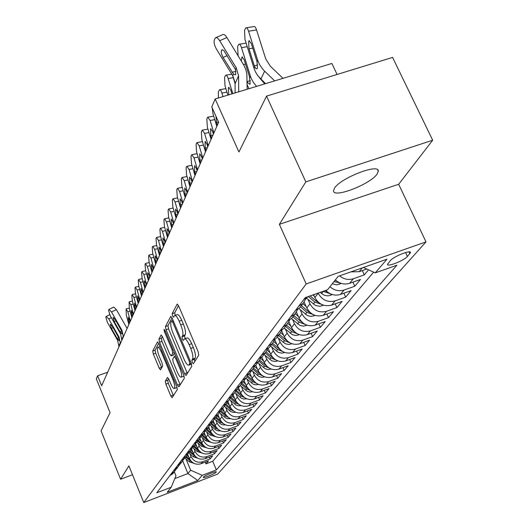 <?xml version="1.0" encoding="UTF-8"?>
<svg xmlns="http://www.w3.org/2000/svg" width="529" height="529" viewBox="0 0 529 529"><rect width="100%" height="100%" fill="white"/><g stroke="black" fill="none" stroke-linecap="round" stroke-linejoin="round"><path stroke-width="0.79" d="M192.292 362.53L193.383 363.74L198.745 355.164L198.163 351.765L178.623 305.855L177.162 304.115L172.163 313.671L172.58 316.018L173.578 317.221L174.53 315.621C175.721 315.132 177.255 316.983 179.146 321.169L180.746 324.938C182.723 329.99 183.351 333.574 182.637 335.697L181.983 336.847L182.393 339.182L183.418 340.411L184.376 338.91C185.593 338.441 187.167 340.339 189.098 344.61L190.711 348.406C192.701 353.491 193.316 357.055 192.563 359.112L191.888 360.209L192.292 362.53M178.504 305.59L174.735 312.778L175.258 315.363M174.934 315.476L177.109 314.722C178.306 314.233 179.847 316.084 181.738 320.263L183.338 324.032C185.322 329.078 185.944 332.662 185.216 334.784L184.561 335.935L185.143 338.639M377.144 174.015L378.301 171.165C379.273 162.985 340.398 178.035 334.487 188.179L333.534 190.797C333.098 198.673 370.492 184.244 377.144 174.015M216.176 472.172L216.315 471.894C216.52 470.678 204.538 475.498 203.387 477.098L203.255 477.37C203.096 478.56 214.959 473.792 216.176 472.172M165.306 381.105L165.875 384.14L170.807 395.956L172.15 397.689L177.308 389.47L176.746 386.368L158.806 343.586L157.483 341.919L152.736 350.998L153.311 354.053L159.209 368.191L160.518 369.87L162.634 366.128L162.066 363.046L159.097 355.957C157.417 351.567 156.968 348.73 157.735 347.434C158.621 347.103 159.804 348.598 161.279 351.917L173.056 380.02C174.735 384.411 175.185 387.228 174.405 388.478C173.479 388.775 172.269 387.228 170.761 383.836L168.811 379.167L167.468 377.455L165.306 381.105L167.706 380.239L168.268 383.274L173.452 395.632M305.815 181.89L279.372 224.342L398.668 184.271L432.682 140.218L305.815 181.89L266.543 96.113L238.923 151.982L215.164 98.976L211.785 106.931L218.642 122.265L101.654 385.773L97.6 375.788L96.318 378.804L110.065 412.673L101.072 430.857L120.579 479.248L132.495 474.738M279.372 224.342L306.179 283.947L143.769 502.55L128.904 465.884L120.579 479.248M184.581 373.705L186.023 375.491L191.743 366.359L191.174 363.059L172.156 318.167L170.741 316.454L165.471 326.525L166.06 329.772L184.581 373.705L187.094 372.8L187.365 373.375M184.337 378.222L178.908 386.878L177.519 385.119L159.52 342.223L158.938 339.076L161.1 334.976L162.443 336.662L169.802 354.166L171.184 355.885L172.725 353.207L172.143 350L164.407 331.623L164.043 329.303L165.002 330.486L183.768 375.021L184.337 378.222M266.543 96.113L392.584 57.423L432.682 140.218M205.245 462.121L205.979 463.867L208.472 460.891L201.04 463.728L202.686 461.724C197.496 463.12 193.601 461.387 190.995 456.527L189.832 453.73M209.405 457.076L210.165 458.874L212.731 455.813L205.192 458.683L206.892 456.62C201.628 458.028 197.674 456.276 195.029 451.349L193.839 448.499M213.683 451.885L214.463 453.737L217.108 450.582L209.471 453.492L211.216 451.369C205.88 452.791 201.873 451.006 199.188 446.013L197.972 443.117M218.087 446.542L218.894 448.453L221.611 445.206L213.875 448.142L215.667 445.96C210.258 447.402 206.191 445.59 203.46 440.525L202.223 437.576M222.623 441.041L223.456 443.011L226.253 439.665L218.404 442.641L220.256 440.392C214.774 441.847 210.641 440.009 207.871 434.871L206.601 431.869M227.285 435.374L228.151 437.404L231.034 433.959L223.073 436.967L224.984 434.646C219.423 436.121 215.23 434.249 212.407 429.045L211.117 425.984M232.099 429.535L232.991 431.631L235.96 428.08L227.887 431.122L229.857 428.728C224.21 430.216 219.958 428.318 217.088 423.035L215.766 419.914M237.052 423.511L237.977 425.673L241.045 422.01L232.853 425.091L234.883 422.625C229.156 424.132 224.832 422.202 221.916 416.839L220.567 413.658M242.17 417.302L243.122 419.53L246.289 415.754L237.977 418.869L240.073 416.323C234.261 417.85 229.87 415.887 226.901 410.444L225.519 407.204M247.44 410.888L248.432 413.195L251.698 409.294L243.267 412.448L245.43 409.823C239.525 411.364 235.061 409.367 232.046 403.845L230.631 400.532M252.888 404.262L253.913 406.649L257.292 402.622L248.723 405.816L250.958 403.105C244.967 404.659 240.431 402.635 237.356 397.021L235.908 393.642M258.509 397.424L259.58 399.891L263.065 395.725L254.37 398.965L256.677 396.155C250.594 397.735 245.985 395.672 242.851 389.972L241.363 386.527M264.321 390.349L265.432 392.908L269.036 388.603L260.202 391.877L262.596 388.974C256.406 390.567 251.725 388.471 248.531 382.685L247.01 379.161M270.326 383.036L271.483 385.681L275.212 381.23L266.239 384.55L268.712 381.541C262.43 383.155 257.663 381.019 254.409 375.14L252.849 371.537M276.541 375.464L277.745 378.209L281.607 373.6L272.488 376.959L275.047 373.851C268.659 375.478 263.812 373.309 260.493 367.331L258.893 363.648M282.975 367.629L284.225 370.472L288.226 365.698L278.962 369.103L281.613 365.876C275.12 367.529 270.18 365.314 266.801 359.237L265.155 355.475M289.641 359.502L290.943 362.458L295.089 357.505L285.667 360.957L288.417 357.617C281.812 359.284 276.786 357.029 273.334 350.846L271.642 346.998M296.544 351.077L297.9 354.146L302.198 349.014L292.623 352.512L295.473 349.041C288.755 350.734 283.637 348.432 280.112 342.144L278.38 338.203M303.706 342.342L305.121 345.53L309.584 340.2L299.837 343.744L302.8 340.147C295.962 341.853 290.745 339.512 287.154 333.111L285.362 329.071M311.131 333.263L312.613 336.583L317.248 331.048L307.336 334.645L310.411 330.903C303.454 332.635 298.138 330.241 294.461 323.728L292.623 319.589M318.848 323.841L320.402 327.292L325.216 321.539L315.125 325.183L318.326 321.295C311.237 323.047 305.815 320.607 302.066 313.975L300.168 309.729M326.869 314.034L328.489 317.631L333.501 311.654L323.226 315.344L326.558 311.297C319.337 313.069 313.809 310.583 309.968 303.825L308.017 299.467M335.207 303.838L336.907 307.587L342.124 301.365L331.657 305.107L335.128 300.889C327.768 302.687 322.128 300.141 318.207 293.258L318.127 293.092M343.89 293.211L345.668 297.126L351.104 290.639L340.445 294.435L344.055 290.044C338.957 291.591 334.255 290.481 329.964 286.711M352.929 282.136L354.8 286.229L360.467 279.464L349.596 283.319L353.372 278.737C348.485 280.238 343.896 279.279 339.592 275.86M362.352 270.584L364.322 274.862L368.548 269.816M201.04 463.728C195.875 465.117 192.001 463.391 189.415 458.557L187.636 454.292M205.192 458.683C199.962 460.085 196.034 458.339 193.402 453.439L191.624 449.167M209.471 453.492C204.168 454.907 200.18 453.135 197.509 448.169L195.717 443.877M213.875 448.142C208.492 449.577 204.452 447.779 201.734 442.74L199.922 438.415M218.404 442.641C212.949 444.089 208.849 442.257 206.092 437.152L204.24 432.762M223.073 436.967C217.545 438.429 213.379 436.577 210.575 431.399L208.691 426.923M227.887 431.122C222.279 432.603 218.047 430.718 215.197 425.461L213.26 420.879M232.853 425.091C227.159 426.586 222.868 424.675 219.965 419.345L217.981 414.657M237.977 418.869C232.198 420.383 227.834 418.439 224.885 413.03L222.861 408.276M243.267 412.448C237.395 413.982 232.965 411.998 229.963 406.51L227.906 401.69M248.723 405.816C242.771 407.363 238.262 405.353 235.213 399.779L233.11 394.879M254.37 398.965C248.319 400.532 243.743 398.482 240.629 392.822L238.493 387.85M260.202 391.877C254.059 393.464 249.404 391.381 246.236 385.628L244.054 380.576M266.239 384.55C259.997 386.15 255.262 384.034 252.035 378.189L249.814 373.057M272.488 376.959C266.14 378.585 261.326 376.423 258.033 370.485L255.732 365.189M278.962 369.103C272.508 370.743 267.601 368.548 264.249 362.51L261.835 356.982M285.667 360.957C279.107 362.616 274.115 360.381 270.689 354.238L268.15 348.439M292.623 352.512C285.944 354.192 280.866 351.911 277.375 345.662L274.829 339.876M299.837 343.744C293.046 345.45 287.869 343.123 284.304 336.768L281.785 331.068M307.336 334.645C300.426 336.365 295.149 333.991 291.505 327.524L288.993 321.863M315.125 325.183C308.09 326.929 302.707 324.508 298.991 317.922L296.458 312.242M323.226 315.344C316.058 317.109 310.576 314.636 306.767 307.931L304.195 302.185M331.657 305.107C324.356 306.893 318.762 304.367 314.867 297.536L313.591 294.693M390.448 260.533L387.512 264.355C386.99 267.324 404.156 260.519 407.416 256.466L410.497 252.558C411.139 249.496 393.596 256.466 390.448 260.533M306.179 283.947L426.004 241.892L217.763 474.044L143.769 502.55M205.979 463.867L212.731 461.288L216.341 469.891L396.922 265.208L375.279 272.865L363.39 267.489M216.341 469.891L202.204 475.326L197.78 480.504L167.23 492.268L171.211 487.235L156.796 492.777L305.233 297.655L327.557 289.753L338.157 276.363L386.964 259.19L375.279 272.865M366.789 269.023L359.158 271.708L350.919 271.873M364.322 274.862L353.372 278.737M354.8 286.229L344.055 290.044M345.668 297.126L335.128 300.889M336.907 307.587L326.558 311.297M328.489 317.631L318.326 321.295M320.402 327.292L310.411 330.903M312.613 336.583L302.8 340.147M305.121 345.53L295.473 349.041M297.9 354.146L288.417 357.617M290.943 362.458L281.613 365.876M284.225 370.472L275.047 373.851M277.745 378.209L268.712 381.541M271.483 385.681L262.596 388.974M265.432 392.908L256.677 396.155M259.58 399.891L250.958 403.105M253.913 406.649L245.43 409.823M248.432 413.195L240.073 416.323M243.122 419.53L234.883 422.625M237.977 425.673L229.857 428.728M232.991 431.631L224.984 434.646M228.151 437.404L220.256 440.392M223.456 443.011L215.667 445.96M218.894 448.453L211.216 451.369M214.463 453.737L206.892 456.62M210.165 458.874L202.686 461.724M212.731 461.288L373.646 272.124M182.697 460.918L187.94 473.561L190.658 470.202L185.93 458.808M337.085 74.457L331.895 63.467L215.164 98.976M398.668 184.271L426.004 241.892M107.671 372.211L97.6 375.788M174.828 478.58L187.94 473.561L197.78 480.504M174.312 471.749L175.985 475.809L171.211 487.235M306.046 298.468L303.018 303.514L298.786 306.132M303.798 299.54L308.46 296.511M335.333 279.927C339.684 283.742 344.439 284.873 349.596 283.319M297.814 309.32L294.865 314.173L290.705 316.745M295.513 310.43L299.712 307.832L301.755 305.16M325.738 290.395C330.063 294.699 334.963 296.048 340.445 294.435M289.912 319.721L287.035 324.403L282.955 326.935M287.571 320.872L291.691 318.313L293.701 315.694M282.327 329.706L279.524 334.216L275.523 336.709M279.947 330.889L283.994 328.377L285.971 325.798M275.034 339.301L272.309 343.652L268.375 346.105M272.627 340.511L276.607 338.038L278.545 335.498L284.509 340.709L289.839 342.805M268.024 348.518L265.366 352.724L261.498 355.144M265.591 349.762L269.499 347.322L271.41 344.829M261.28 357.392L258.688 361.459L254.885 363.833M258.82 358.662L262.662 356.255L264.54 353.802M254.78 365.936L252.254 369.864L248.518 372.211M252.307 367.225L256.082 364.858L257.934 362.438M251.381 376.681L248.518 374.168L246.051 377.971L242.375 380.278M246.031 375.471L249.748 373.143L251.566 370.763M242.48 382.097L240.073 385.78L236.456 388.061M239.981 383.426L243.638 381.125L245.43 378.784M236.655 389.754L234.301 393.325L230.743 395.566M234.149 391.096L237.739 388.835L239.505 386.527M231.028 397.14L228.733 400.605L225.228 402.82M228.515 398.502L232.052 396.267L233.792 393.993M225.592 404.275L223.35 407.641L219.899 409.823M223.073 405.65L226.557 403.448L228.27 401.213M220.335 411.178L218.146 414.445L214.748 416.594M217.816 412.56L221.248 410.392L222.934 408.183M215.25 417.844L213.108 421.024L209.762 423.147M212.737 419.246L216.11 417.103L217.776 414.928M210.33 424.304L208.241 427.392L204.941 429.488M207.818 425.706L211.144 423.597L212.784 421.454M205.569 430.553L203.52 433.562L200.273 435.625M203.057 431.968L206.33 429.885L207.95 427.769M200.954 436.604L198.95 439.533L195.75 441.57M198.448 438.025L201.675 435.969L203.268 433.886M196.484 442.469L194.52 445.325L191.366 447.336M193.978 443.897L197.158 441.867L198.732 439.817M192.146 448.162L190.222 450.939L187.107 452.93M189.647 449.59L192.787 447.587L194.335 445.563M187.934 453.677L186.056 456.388L182.988 458.352M185.448 455.119L188.542 453.135L190.07 451.138M183.854 459.033L182.009 461.678L178.981 463.616M181.368 460.475L184.423 458.524L185.93 456.547M179.886 464.231L178.081 466.809L175.092 468.727M177.413 465.679L180.422 463.748L181.916 461.797M176.031 469.283L174.259 471.802L171.317 473.693M173.565 470.731L176.541 468.826L178.008 466.895M169.835 475.637L172.765 473.759L174.22 471.855M190.658 470.202L202.204 475.326M194.811 361.459L194.467 359.284L195.148 358.179C195.915 356.129 195.3 352.565 193.31 347.48L190.711 348.406M184.76 338.772L186.962 337.998C188.185 337.522 189.759 339.42 191.696 343.685L193.31 347.48M172.044 317.903L167.984 325.652L168.566 328.899L187.094 372.8M189.726 363.714L189.322 361.406L172.679 322.088L171.687 320.885L170.979 322.187C170.312 324.303 170.946 327.821 172.871 332.741L184.132 359.396C186.029 363.628 187.59 365.532 188.8 365.103L189.726 363.714L191.22 363.178M190.995 364.309L191.518 364.018M162.337 336.411L161.391 338.216L161.967 341.364L180.23 384.795M173.452 355.019L174.636 353.339M177.486 372.442C179.033 375.914 180.29 377.481 181.255 377.151C182.082 375.848 181.632 372.938 179.906 368.429L175.621 358.259L174.153 356.599L172.672 359.178L173.248 362.358L177.486 372.442M183.477 376.35L184.052 375.775M168.606 378.718L167.706 380.239M176.587 387.684L177.07 387.261M158.7 343.341L155.123 350.152L155.698 353.207L161.762 367.688M282.995 78.338L270.345 66.224L265.743 58.964L256.558 29.935L248.564 31.237C247.632 28.513 246.699 27.396 245.76 27.892L244.543 30.285L244.987 39.536L254.019 68.353L254.7 66.872L254.396 66.013L257.616 64.869M274.67 80.871L263.283 69.861L259.481 64.505L257.709 60.313L248.564 31.237M265.518 83.655L257.742 75.634L255.355 71.693L254.019 68.353M252.756 48.159L248.987 48.78L248.643 41.381L249.04 40.819L251.308 43.53L257.021 61.82L257.458 68.228L256.823 68.849L256.102 68.75L254.7 66.872M248.987 48.78L254.396 66.013M246.435 27.779L253.728 26.602C254.687 26.1 255.626 27.21 256.558 29.935M235.127 92.899L235.068 83.701L232.734 75.786L216.368 48.959C214.404 45.415 213.709 42.472 214.291 40.131L215.316 37.863C216.447 37.063 217.895 38.009 219.661 40.707L236.218 67.785L235.458 69.524L235.736 74.338L235.385 74.834L233.481 74.073L222.762 56.967L221.446 53.574L221.234 51.115L222.061 49.739L223.813 50.486L235.458 69.524M247.155 89.242L246.845 73.901L245.826 69.544L243.948 65.365L226.921 37.552L219.661 40.707M238.698 91.815L238.579 75.779L236.218 67.785M216.044 37.546L222.557 34.722C223.701 33.916 225.149 34.861 226.921 37.552M264.745 83.893L259.567 77.862M256.585 86.372L253.298 82.312L250.958 77.796L241.488 47.663C240.583 44.972 239.67 43.861 238.764 44.324L237.607 46.612L238.136 55.849M350.152 272.144L346.693 273.361M248.954 88.693L247.116 84.68M241.257 60.947L241.971 57L244.173 59.704L249.483 76.725L250.191 83.899L249.873 84.329L247.519 82.511L247.222 81.664L250.323 80.553M247.083 81.208L247.222 81.664M341.284 283.418L336.702 284.853L332.252 283.815M235.028 82.749L233.038 76.302M336.477 280.919L335.022 280.317M333.944 281.679L339.221 282.618M232.826 93.6L227.854 77.545L226.696 75.495L225.777 75.131L224.561 77.307L225.037 85.87L227.867 95.108M332.179 294.514L330.288 295.4C327.187 296.3 324.297 295.665 321.619 293.502L320.27 292.332M229.566 94.592L228.753 94.843M228.72 94.737L228.349 87.887L228.687 87.417L230.77 90.102L231.927 93.878M323.107 291.327L330.156 293.707M327.398 291.955L324.945 290.679M223.02 96.582L221.248 91.239L220.481 90.049L219.581 89.679L218.417 91.755L218.391 97.991M314.193 296.035L312.923 294.931M323.45 305.16L319.966 306.311L315.535 305.511L306.516 298.164M318.696 302.542L315.846 300.842L310.173 295.903M308.447 296.518L314.861 302.099L321.44 304.34M306.093 306.423L302.912 303.653M315.072 315.377L311.231 316.441L307.508 315.634L298.852 308.586M216.811 126.391L213.008 113.808L212.155 107.757M310.344 312.705L307.772 311.118L301.424 305.597M218.556 122.073L216.506 122.437L217.34 125.194M216.506 122.437L215.984 116.32M300.492 306.813L306.82 312.328L312.877 314.438M213.901 132.938L210.145 120.46L207.752 117.193L207.394 117.703L206.832 119.018L207.328 126.986L211.051 139.365M298.316 316.408L295.268 313.757M307.032 325.196L303.448 326.155L299.798 325.361L291.439 318.557M302.33 322.465L293.787 315.575M212.936 135.113L210.74 135.51L211.56 138.221M210.74 135.51L210.635 128.732L212.565 131.377L213.385 134.108M292.894 316.752L299.097 322.154L305.028 324.337M208.247 145.673L204.571 133.394L202.243 130.147L201.899 130.63L201.357 131.893L201.866 139.689L205.497 151.869M290.831 326.009L287.908 323.457M299.302 334.639L295.962 335.498L292.378 334.725L284.225 328.079M294.627 331.848L286.447 325.176M207.348 147.697L205.192 148.094L205.993 150.758M205.192 148.094L205.067 141.488L206.945 144.119L207.752 146.798M285.581 326.3L291.664 331.61L297.285 333.753M202.799 157.946L199.202 145.859L196.933 142.625L196.603 143.088L196.087 144.305L196.596 151.922L200.147 163.917M283.637 335.254L280.787 332.761M291.869 343.724L288.761 344.491L285.237 343.731L277.242 337.204M287.214 340.881L279.378 334.414M201.966 159.831L199.843 160.221L200.623 162.846M199.843 160.221L199.704 153.774L201.536 156.392L202.323 159.031M197.548 169.776L194.031 157.88L191.809 154.66L191.498 155.096L191.002 156.273L191.511 163.726L194.989 175.535M276.707 344.148L273.903 341.694M284.714 352.466L281.818 353.154L278.36 352.413L270.511 346.006M280.086 349.57L272.614 343.347M196.768 171.528L194.685 171.918L195.452 174.504M194.685 171.918L194.527 165.623L196.319 168.222L197.086 170.821M271.767 344.359L277.619 349.477L282.671 351.527M192.483 181.189L189.038 169.472L186.869 166.278L186.572 166.688L186.089 167.825L186.605 175.119L190.017 186.744M270.028 352.724L267.238 350.284M277.824 360.897L275.126 361.505L271.727 360.778L264.024 354.483M273.222 357.948L266.087 351.95M191.756 182.822L189.706 183.206L190.453 185.752M189.706 183.206L189.534 177.05L191.28 179.635L192.034 182.194M265.241 352.896L270.98 357.921L275.761 359.925M187.59 192.206L184.218 180.667L182.102 177.486L181.817 177.883L181.348 178.981L181.87 186.122L185.21 197.568M263.587 360.996L260.797 358.543M271.185 369.03L268.104 369.546L265.333 368.852L257.768 362.663M266.603 366.022L259.765 360.229M186.916 193.72L184.905 194.103L185.633 196.609M184.905 194.103L184.714 188.086L186.42 190.658L187.16 193.178M258.979 361.162L264.573 366.075L269.102 368.025M182.869 202.845L179.562 191.485L177.493 188.324L177.222 188.694L176.772 189.759L177.288 196.755L180.561 208.029M257.378 368.971L254.561 366.498M264.738 376.893L261.881 377.322L259.157 376.641L251.725 370.551M260.222 373.811L253.642 368.197M182.241 204.254L180.257 204.637L180.978 207.103M180.257 204.637L180.058 198.752L181.725 201.304L182.445 203.784M252.928 369.136L258.397 373.937L262.675 375.835M178.299 213.134L175.059 201.933L173.036 198.792L172.778 199.149L172.342 200.174L172.864 207.031L176.071 218.146M258.595 384.444L255.877 384.834L253.193 384.166L245.892 378.175M254.059 381.336L247.711 375.868M177.718 214.437L175.767 214.814L176.474 217.247M175.767 214.814L175.555 209.054L177.189 211.593L177.896 214.04M247.069 376.82L252.426 381.528L256.479 383.38M173.882 223.079L170.708 212.043L168.725 208.922L168.48 209.259L168.063 210.251L168.586 216.976L171.733 227.926M245.588 384.127L242.91 381.773M252.617 391.758L250.012 392.088L247.407 391.427L240.285 385.575M248.114 388.603L241.958 383.267M173.347 224.289L171.429 224.666L172.117 227.06M171.429 224.666L171.204 219.026L172.798 221.545L173.492 223.959M241.376 384.226L246.659 388.868L250.488 390.66M169.611 232.7L166.496 221.823L164.559 218.722L164.321 219.046L163.917 220.004L164.44 226.597L167.528 237.395M239.987 391.321L237.461 389.099M246.825 398.82L243.79 399.045L241.33 398.198L234.869 392.73M242.368 395.626L236.377 390.402M169.115 233.818L167.224 234.195L167.898 236.556M167.224 234.195L166.992 228.673L168.553 231.18L169.234 233.553M235.861 391.367L241.079 395.963L244.702 397.702M165.478 242.018L162.416 231.292L160.518 228.211L160.294 228.521L159.903 229.454L160.426 235.914L163.454 246.567M234.572 398.284L232.145 396.148M241.224 405.65L238.288 405.822L235.921 404.989L229.606 399.633M236.82 402.417L230.968 397.292M165.015 243.049L163.157 243.419L163.818 245.754M163.157 243.419L162.912 238.01L164.44 240.503L165.108 242.844M230.505 398.264L235.683 402.827L239.108 404.513M161.471 251.044L158.469 240.47L156.61 237.409L156.399 237.7L156.015 238.605L156.538 244.947L159.513 255.447M229.328 405.022L226.954 402.926M235.802 412.263L233.441 412.448L230.684 411.562L224.494 406.298M231.444 408.983L225.857 404.07M161.047 251.996L159.209 252.359L159.864 254.661M159.209 252.359L158.965 247.063L160.459 249.529L161.114 251.837M225.308 404.923L230.465 409.472L233.692 411.099M157.589 259.785L154.64 249.357L152.821 246.316L152.617 246.6L152.24 247.473L152.769 253.702L155.691 264.057M224.256 411.549L221.929 409.492M230.558 418.664L227.807 418.737L225.612 417.93L219.528 412.746M226.247 415.351L220.943 410.676M157.199 260.665L155.387 261.028L156.029 263.297M155.387 261.028L155.136 255.831L156.597 258.284L157.245 260.559M220.262 411.357L225.407 415.906L228.449 417.48M153.82 268.269L150.924 257.98L148.947 255.229L148.589 256.076L149.112 262.192L151.982 272.409M219.343 417.87L217.062 415.854M225.473 424.86L223.258 424.966L221.102 424.318L214.701 418.975M221.215 421.514L216.156 417.044M153.463 269.069L151.684 269.433L152.312 271.668M151.684 269.433L151.42 264.335L153.489 269.016M215.462 417.679L220.507 422.135L223.377 423.656M150.17 276.488L147.327 266.338L145.389 263.601L145.039 264.421L145.568 270.431L148.385 280.509M214.576 423.994L212.347 422.023M220.54 430.87L217.974 430.864L215.938 430.084L210.006 425.005M216.341 427.485L211.468 423.174M148.087 277.586L147.67 272.779L149.224 275.001L149.846 277.216L148.087 277.586L148.709 279.795M210.866 423.855L215.759 428.179L218.457 429.641M146.626 284.47L143.828 274.458L141.937 271.721L141.6 272.521L142.122 278.426L144.893 288.378M209.96 429.938L207.771 428.001M215.766 436.69L210.291 435.136L205.444 430.837M211.62 433.277L206.918 429.118M144.596 285.501L144.179 280.78L145.706 282.995L146.315 285.177L144.596 285.501L145.204 287.677M206.383 429.819L211.15 434.038L213.696 435.446M143.187 292.22L140.436 282.334L138.585 279.616L138.254 280.39L138.777 286.189L141.501 296.015M205.477 435.698L203.334 433.8M211.131 442.343L205.847 440.789L201.046 436.531M207.051 438.905L202.508 434.884M142.863 292.841L141.21 293.185L141.805 295.334M141.21 293.185L140.926 288.365L142.883 292.907M201.985 435.565L206.68 439.725L209.074 441.08M139.848 299.751L137.143 289.991L135.325 287.28L135.007 288.034L135.53 293.734L138.208 303.434M201.132 441.298L199.043 439.44M206.627 447.825L201.536 446.278L196.874 442.145M202.614 444.373L198.223 440.485M139.524 300.313L137.917 300.651L138.505 302.773M137.917 300.651L137.633 295.916L139.55 300.412M197.72 441.146L202.343 445.246L204.584 446.542M136.601 307.065L133.936 297.43L132.164 294.726L131.847 295.46L132.369 301.067L135.007 310.642M196.907 446.727L194.89 444.935M202.257 453.141L197.343 451.607L192.801 447.574M198.315 449.696L194.064 445.921M136.277 307.58L134.716 307.904L135.292 310.001M134.716 307.904L134.426 303.256L136.31 307.713M193.574 446.562L198.13 450.609L200.233 451.845M133.44 314.173L130.828 304.658L129.083 301.973L129.301 308.202L131.893 317.651M192.807 452.004L190.843 450.265M198.018 458.312L193.27 456.785L188.793 452.811M194.15 454.861L190.023 451.204M133.116 314.643L131.602 314.96L132.171 317.03M131.602 314.96L131.311 310.391L133.163 314.801M189.547 451.826L196.008 456.996M121.875 340.226L120.493 333.726L110.125 315.489L108.538 310.311L108.928 309.432L111.526 311.984L121.968 330.341L121.921 333.905L119.957 331.709L114.244 321.658L113.067 317.387L115.157 319.443L121.65 331.075M127.105 328.443L116.38 309.604L111.526 311.984M123.363 336.88L121.968 330.341M109.08 309.359L113.768 307.065L116.38 309.604M130.372 321.09L127.8 311.693L126.087 309.015L126.312 315.139L128.871 324.475M188.82 457.135L186.896 455.429M193.892 463.338L189.316 461.824L184.899 457.896M190.103 459.893L186.102 456.342M130.048 321.513L128.58 321.824L129.136 323.867M128.58 321.824L128.282 317.327L130.101 321.698M185.633 456.944L191.901 462.002M118.965 346.779L117.61 340.359L107.394 322.353L105.813 317.268L106.197 316.408L108.749 318.941L119.045 337.066L119.005 340.557L117.074 338.381L111.44 328.456L110.277 324.257L112.333 326.3L118.734 337.78M120.407 343.526L119.045 337.066M189.415 458.557L190.995 456.527M193.402 453.439L195.029 451.349M197.509 448.169L199.188 446.013M201.734 442.74L203.46 440.525M206.092 437.152L207.871 434.871M210.575 431.399L212.407 429.045M215.197 425.461L217.088 423.035M219.965 419.345L221.916 416.839M224.885 413.03L226.901 410.444M229.963 406.51L232.046 403.845M235.213 399.779L237.356 397.021M240.629 392.822L242.851 389.972M246.236 385.628L248.531 382.685M252.035 378.189L254.409 375.14M258.033 370.485L260.493 367.331M264.249 362.51L266.801 359.237M270.689 354.238L273.334 350.846M277.375 345.662L280.112 342.144M284.304 336.768L287.154 333.111M291.505 327.524L294.461 323.728M298.991 317.922L302.066 313.975M306.767 307.931L309.968 303.825M314.867 297.536L318.207 293.258M359.158 271.708L362.325 267.859M409.036 251.87L409.889 253.682M405.571 252.531L407.416 256.466M195.148 358.179L192.563 359.112M191.696 343.685L189.098 344.61M184.561 335.935L181.983 336.847M185.216 334.784L182.637 335.697M183.338 324.032L180.746 324.938M181.738 320.263L179.146 321.169M174.735 312.778L172.163 313.671M177.433 304.109L177.076 304.228M194.467 359.284L191.888 360.209M168.566 328.899L166.06 329.772M167.984 325.652L165.471 326.525M170.993 316.441L170.662 316.554M190.321 361.049L189.322 361.406M173.671 321.738L172.679 322.088M173.122 320.435L171.859 320.872M191.505 363.959L189.025 364.851M179.972 384.226L177.519 385.119M161.967 341.364L159.52 342.223M161.391 338.216L158.938 339.076M173.73 354.919L171.251 355.805M174.332 352.631L172.725 353.207M173.082 349.662L172.143 350M165.346 331.299L164.407 331.623M180.845 368.091L179.906 368.429M176.56 357.921L175.621 358.259M173.948 379.696L173.056 380.02M162.165 351.6L161.279 351.917M161.603 367.331L159.209 368.191M155.698 353.207L153.311 354.053M155.123 350.152L152.736 350.998M173.201 395.084L170.807 395.956M168.268 383.274L165.875 384.14M260.843 79.171L264.619 71.236M257.021 61.82L257.709 60.313M233.481 74.073L232.734 75.786M238.579 75.779L235.068 83.701M227.265 55.631L223.059 57.482M232.086 72.281L235.927 71.329M247.235 46.711L241.488 47.663M247.103 83.417L247.519 82.511M249.741 77.664L250.409 76.222M245.555 64.128L243.433 64.485M339.294 284.357L340.319 283.088M338.143 282.043L338.448 282.717M233.448 77.637L228.197 78.537M330.453 295.327L331.346 294.223M321.619 293.502L323.232 291.446M329.382 293.297L329.593 293.767M226.974 92.185L221.942 93.058M321.976 305.855L322.736 304.909M315.846 300.842L316.402 300.135M313.307 304.069L314.861 302.099M313.829 315.965L314.471 315.165M307.772 311.118L308.268 310.483M305.332 314.226L306.82 312.328M214.767 119.633L210.145 120.46M306 325.679L306.536 325.018M300.003 320.997L300.459 320.422M297.662 323.979L299.097 322.154M209.015 132.594L204.571 133.394M298.468 335.029L298.898 334.493M292.537 330.493L292.94 329.984M290.282 333.369L291.664 331.61M203.473 145.085L199.202 145.859M291.221 344.022L291.558 343.605M285.356 339.638L285.713 339.182M283.18 342.402L284.509 340.709M198.137 157.12L194.031 157.88M278.433 348.439L278.75 348.036M276.343 351.104L277.619 349.477M192.986 168.738L189.038 169.472M271.767 356.93L272.045 356.572M269.744 359.495L270.98 357.921M188.02 179.953L184.218 180.667M263.382 367.589L264.573 366.075M183.226 190.784L179.562 191.485M257.246 375.398L258.397 373.937M178.597 201.258L175.059 201.933M251.315 382.943L252.426 381.528M174.12 211.382L170.708 212.043M245.582 390.237L246.659 388.868M169.789 221.182L166.496 221.823M240.04 397.286L241.079 395.963M165.603 230.67L162.416 231.292M234.678 404.103L235.683 402.827M161.55 239.855L158.469 240.47M229.493 410.709L230.465 409.472M157.616 248.762L154.64 249.357M224.461 417.103L225.407 415.906M153.813 257.398L150.924 257.98M219.595 423.299L220.507 422.135M150.117 265.776L147.327 266.338M214.873 429.31L215.759 428.179M146.54 273.903L143.828 274.458M210.291 435.136L211.15 434.038M143.061 281.798L140.436 282.334M205.847 440.789L206.68 439.725M139.689 289.462L137.143 289.991M201.536 446.278L202.343 445.246M136.409 296.914L133.936 297.43M197.343 451.607L198.13 450.609M133.222 304.162L130.828 304.658M193.27 456.785L194.037 455.813M120.81 332.999L120.493 333.726M123.383 335.809L121.895 339.162M115.937 320.825L114.244 321.658M119.957 331.709L121.703 331.2M130.127 311.204L127.8 311.693M189.316 461.824L190.056 460.878M111.361 317.658L108.749 318.941M117.914 339.651L117.61 340.359M120.433 342.468L118.985 345.728M113.094 327.643L111.44 328.456M117.074 338.381L118.774 337.879M377.699 169.895L378.301 171.165M308.076 296.901L308.341 296.551M299.712 307.832L303.018 303.514M291.691 318.313L294.865 314.173M283.994 328.377L287.035 324.403M276.607 338.038L279.524 334.216M269.499 347.322L272.309 343.652M262.662 356.255L265.366 352.724M256.082 364.858L258.688 361.459M249.748 373.143L252.254 369.864M243.638 381.125L246.051 377.971M237.739 388.835L240.073 385.78M232.052 396.267L234.301 393.325M226.557 403.448L228.733 400.605M221.248 410.392L223.35 407.641M216.11 417.103L218.146 414.445M211.144 423.597L213.108 421.024M206.33 429.885L208.241 427.392M201.675 435.969L203.52 433.562M197.158 441.867L198.95 439.533M192.787 447.587L194.52 445.325M188.542 453.135L190.222 450.939M184.423 458.524L186.056 456.388M180.422 463.748L182.009 461.678M176.541 468.826L178.081 466.809M172.765 473.759L174.259 471.802M410.292 252.128L410.497 252.558M173.102 320.389L171.773 320.852M191.353 364.183L188.8 365.103M173.664 355.005L171.184 355.885M183.748 376.251L181.255 377.151M175.74 355.977L174.325 356.48M176.831 387.592L174.405 388.478M160.075 346.607L158.006 347.341M249.04 40.819L249.576 40.733M221.704 49.957L222.273 49.706M241.971 57L242.467 56.914M239.392 44.224L246.111 43.114M228.687 87.417L229.117 87.345M226.161 75.131L231.755 74.179M219.938 89.672L225.89 88.647M210.635 128.732L210.985 128.673M208.195 117.114L213.709 116.135M205.067 141.488L205.397 141.428M202.66 130.068L207.97 129.116M197.317 142.559L202.442 141.627M192.172 154.594L197.119 153.688M187.213 166.212L191.981 165.326M182.419 177.427L187.028 176.567M177.79 188.264L182.247 187.418M173.32 198.739L177.625 197.919M168.996 208.869L173.162 208.069M164.81 218.675L168.844 217.888M160.756 228.164L164.671 227.397M156.835 237.362L160.624 236.615M153.033 246.276L156.71 245.542M149.343 254.918L152.907 254.204M145.766 263.303L149.231 262.602M142.294 271.443L145.66 270.755M138.929 279.345L142.189 278.677M135.655 287.022L138.829 286.368M132.475 294.481L135.556 293.84M129.38 301.735L132.382 301.107M126.371 308.784L129.294 308.176M109.701 314.689L106.342 316.335"/></g></svg>
